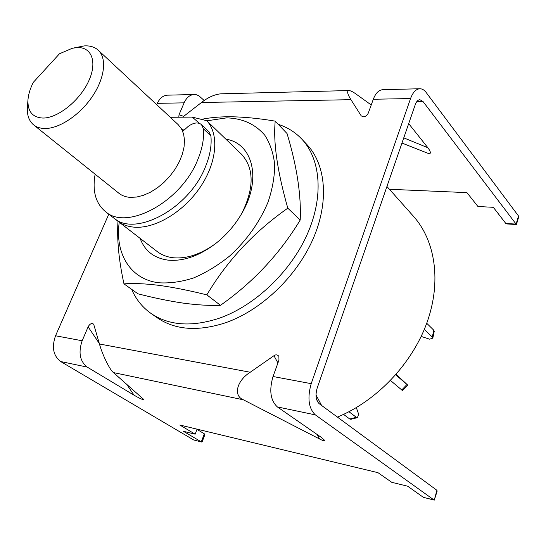 <?xml version="1.0" encoding="UTF-8"?>
<svg xmlns="http://www.w3.org/2000/svg" width="546" height="546" viewBox="0 0 546 546"><rect width="100%" height="100%" fill="white"/><g stroke="black" fill="none" stroke-linecap="round" stroke-linejoin="round"><path stroke-width="0.82" d="M242.52 155.269L206.77 120.714C219.328 134.077 217.069 162.415 200.17 187.285C183.367 212.189 154.771 229.074 134.023 227.15C127.675 226.583 122.284 224.59 117.854 221.185L115.834 219.465M386.943 186.473L413.575 216.421C435.346 240.8 441.694 281.77 426.883 322.822C412.025 363.82 376.597 401.03 337.408 417.089M170.256 117.274L192.294 117.11L206.77 120.714M192.294 117.11L199.454 123.362M181.436 128.74L183.784 130.119M182.726 131.368L188.24 126.379C193.639 122.543 198.055 121.956 201.494 124.611L209.009 131.804L210.893 135.92C211.828 145.202 210.073 155.33 205.63 166.318C189.667 208.333 135.231 237.585 113.657 217.95L105.453 211.616C95.611 203.33 92.178 190.861 95.147 174.215M201.494 124.611L203.358 128.733C204.245 138.042 202.436 148.232 197.925 159.289C181.695 201.57 126.945 231.224 105.453 211.616M424.344 329.347L432.323 337.08L432.814 338.145L429.579 339.175L422.174 336.759L421.382 336.002M426.719 323.273L433.763 330.194L434.254 331.272L432.814 338.145M390.506 380.507L402.532 390.595L407.725 385.114L396.15 374.365M395.727 374.849L407.725 385.114M343.564 414.387L349.713 418.973L350.853 419.301L357.473 417.635L358.62 414.114L356.333 407.63M348.955 411.725L356.347 417.308L357.473 417.635M43.004 118.059C57.815 118.182 79.702 100.676 88.595 81.272C97.714 61.869 91.557 46.376 76.536 47.632L72.263 48.287L59.466 53.781L33.34 82.316C30.262 88.363 28.488 94.089 28.003 99.481C27.402 111.329 32.405 117.52 43.004 118.059M72.263 48.287L84.118 45.919C89.96 45.536 94.663 46.956 98.225 50.184C107.05 58.224 104.846 78.037 92.37 96.458C79.975 114.906 59.405 128.644 44.997 128.508C40.404 128.474 36.616 127.273 33.634 124.897C28.863 120.871 26.788 114.735 27.416 106.477L28.003 99.481M98.225 50.184L178.173 124.645L181.477 128.815L183.62 134.057L184.493 140.206L184.05 147.045L182.296 154.334L179.279 161.793L175.102 169.151L169.915 176.126L163.916 182.446L157.337 187.872L150.43 192.212L143.455 195.304L136.671 197.038L130.33 197.379C125.792 197.086 121.976 195.707 118.878 193.236L33.634 124.897M182.384 130.569L183.128 130.863M389.435 189.278L466.939 192.629L477.941 206.511L493.325 207.309L505.808 223.464L516.093 224.106L423.027 101.522L419.915 99.713C417.97 99.857 416.414 101.495 415.26 104.641L317.151 388.151C315.178 395.202 315.854 400.382 319.192 403.685L436.896 490.281L434.275 500.129L423.348 497.324L434.009 499.993L315.342 414.878C308.586 408.312 307.207 397.911 311.206 383.667L410.558 98.546L373.3 99.256L368.332 112.981C367.253 115.315 365.574 116.619 363.302 116.885L361.206 115.848L350.948 99.679L201.46 102.511C208.176 97.29 214.653 94.39 220.877 93.816L348.928 90.554C346.737 91.039 347.406 94.083 350.948 99.679M403.76 137.858L427.907 147.761C430.617 151.454 431.074 153.467 429.279 153.815L401.965 143.052M182.589 117.185L201.46 102.511M178.815 117.213L179.006 114.769L184.111 102.846C186.534 97.563 189.878 94.779 194.151 94.499L196.294 94.717L198.88 95.762L204.204 100.505M348.928 90.554C350.6 90.65 352.982 91.817 356.067 94.062L371.232 104.969M373.3 99.256C375.641 93.175 378.788 89.988 382.739 89.694L419.819 88.745C422.14 88.732 424.249 89.967 426.139 92.458L518.502 215.991L518.611 217.178L516.427 224.529L516.093 224.106L518.502 215.991M184.111 102.846L157.33 103.351L156.743 104.689M108.784 214.189L55.542 335.77C51.57 347.208 53.276 355.794 60.654 361.527L193.68 439.967L201.624 442.014L202.225 441.694L204.675 435.182L204.327 433.817L196.976 429.374M87.217 367.089C79.859 361.261 78.18 352.484 82.166 340.759L88.124 326.849C89.865 323.758 91.714 322.863 93.666 324.181L99.461 343.994C102.17 354.299 109.944 370.202 113.445 372.584L143.926 399.604C143.195 400.027 139.892 398.553 134.009 395.161L87.217 367.089L60.654 361.527M277.928 362.967L273.949 355.712L250.225 372.242L99.461 343.994M273.949 355.712C275.771 354.415 277.416 354.613 278.876 356.32L278.958 360.114L273.027 376.515C269.014 390.335 270.454 400.471 277.361 406.92L321.048 437.196L324.583 440.274C324.556 441.134 322.891 440.711 319.581 438.998L243.407 399.808C233.108 395.823 236.623 380.787 250.225 372.242M419.819 88.745C415.963 89.046 412.878 92.315 410.558 98.546M157.33 103.351C159.753 98.178 163.111 95.454 167.404 95.175L194.151 94.499M427.907 147.761L408.688 123.628M423.348 497.324L407.685 486.213L391.775 482.316L377.968 472.672L179.825 425.02L195.154 434.172L183.49 431.32L201.29 441.864L204.327 433.817M197.058 429.163L195.154 434.172M201.624 442.014L193.68 439.967M516.427 224.529L506.893 223.935L505.808 223.464M434.275 500.129L437.128 491.209L436.896 490.281M150.921 313.377L157.214 317.772C175.198 330.043 197.959 331.709 225.512 322.782C260.94 310.476 296.294 276.965 312.844 239.462C329.402 201.918 325.982 164.633 306.941 144.574L301.679 138.984C320.714 159.029 324.024 196.444 307.282 234.207C290.554 271.928 254.962 305.712 219.383 318.188C191.714 327.238 168.898 325.634 150.921 313.377C142.329 307.255 135.899 299.242 131.641 289.319M278.228 124.311C287.346 127.259 295.161 132.146 301.679 138.984M216.059 243.236C201.235 254.122 186.991 258.961 173.335 257.76C167.056 257.057 161.677 254.989 157.2 251.549L117.854 221.185M225.826 139.128C252.498 143.243 262.032 178.481 242.226 212.653C235.278 224.843 226.283 235.258 215.22 243.891C198.867 256.074 183.169 261.493 168.127 260.142C154.109 258.224 144.772 250.962 140.124 238.37M206.879 120.816L226.631 117.861C242.567 118.359 255.296 124.16 264.817 135.265C270.127 143.502 273.416 153.269 274.679 164.564C274.672 176.515 272.447 189.066 268.004 202.218C259.493 222.44 246.703 240.383 229.627 256.04C218.004 265.37 205.999 272.666 193.598 277.934C181.313 281.873 169.717 283.49 158.818 282.78C130.044 279.306 114.837 253.248 119.233 222.249M117.991 221.294C116.817 239.448 118.81 260.312 123.976 283.872C133.244 283.142 144.84 283.627 158.763 285.326C173.055 287.264 189.087 290.445 206.845 294.874C227.184 260.647 254.17 231.757 287.803 208.19C277.341 171.383 273.143 142.363 275.211 121.144C257.965 118.229 242.233 116.762 228.016 116.748C218.086 116.878 209.289 117.738 201.645 119.321M275.211 121.144L287.053 133.558C296.922 166.305 301.31 195.134 300.204 220.038C279.784 253.815 253.208 282.234 220.475 305.316C209.255 305.719 196.717 304.968 182.876 303.071C168.741 300.976 153.767 297.884 137.947 293.803L123.976 283.872M240.254 153.071L241.414 154.136C254.252 168.284 254.34 188.097 241.701 213.575M287.803 208.19L300.204 220.038M206.845 294.874L220.475 305.316M210.893 135.92L203.358 128.733M432.323 337.08L433.763 330.194M401.733 390.008L406.941 384.507M349.713 418.973L356.347 417.308M179.006 114.769L183.674 116.339M82.166 340.759L55.542 335.77M311.206 383.667L273.027 376.515M361.206 115.848L363.643 116.864M423.027 101.522L416.796 101.631M134.009 395.161L126.74 384.343M99.331 343.53L88.124 326.849M243.407 399.808L113.445 372.584M315.342 414.878L277.361 406.92M319.581 438.998L317.096 434.459M318.516 403.091L316.598 399.495M321.594 405.453L316.004 394.949"/></g></svg>
